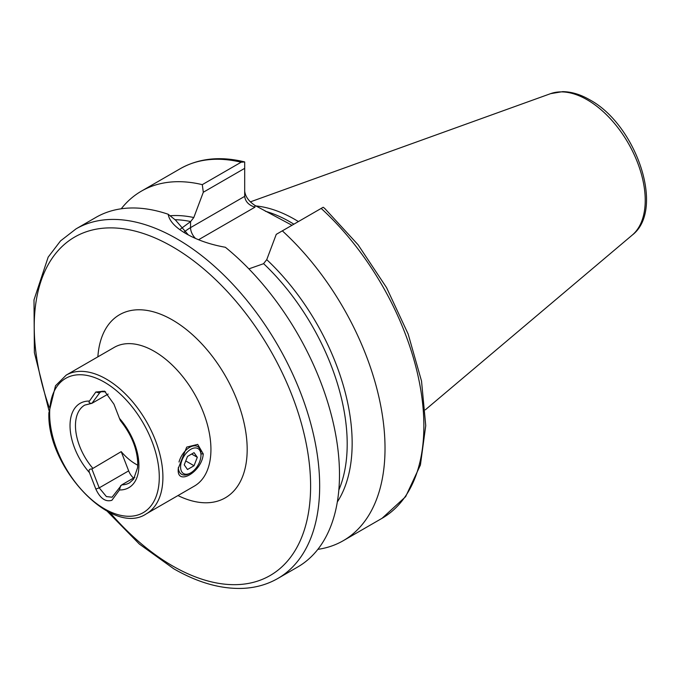 <?xml version="1.0" encoding="UTF-8"?>
<svg xmlns="http://www.w3.org/2000/svg" width="680" height="680" viewBox="0 0 680 680"><rect width="100%" height="100%" fill="white"/><g stroke="black" fill="none" stroke-linecap="round" stroke-linejoin="round"><path stroke-width="1.02" d="M178.313 468.273L186.719 447.108L197.702 444.38L203.235 453.883C202.343 471.835 175.941 487.092 178.313 468.273M137.751 465.179A44.855 25.891 60 0 1 121.201 451.639L91.894 469.004L99.212 487.866L106.403 496.579L112.081 497.208L121.703 484.883A44.855 25.891 -120 0 0 129.608 482.791L133.594 479.188L137.572 467.746L137.768 463.828C137.334 449.106 131.614 434.8 120.606 420.894M244.69 191.131C245.335 196.554 248.752 201.314 254.94 205.419L291.295 224.893M255.858 205.946A142.4 82.221 60 0 1 294.754 219.385A142.4 82.221 60 0 1 298.401 221.57M185.963 233.605L186.014 233.639C197.149 240.031 210.264 244.579 225.377 247.274A201.832 116.526 60 0 1 333.455 423.716A201.832 116.526 60 0 1 297.687 567.01L277.865 578.45A201.832 116.526 60 0 0 308.805 416.721A201.832 116.526 60 0 0 176.953 238.867A201.832 116.526 60 0 0 76.041 228.871L95.863 217.43A201.832 116.526 60 0 1 168.172 214.251L175.533 220.116L188.317 234.915M91.894 469.004C89.292 468.86 88.485 470.075 89.462 472.642L95.829 489.056C100.206 498.457 105.561 502.197 111.894 500.285L119.468 489.965L120.657 485.613M134.793 477.326L121.703 484.883M108.171 394.051L91.894 403.325L100.513 391.705L105.587 391.799M120.657 419.925C120.861 421.464 120.462 420.954 119.468 418.387L113.943 404.166L104.576 391.153L95.829 392.012L89.462 401.064C88.485 402.483 89.292 403.24 91.894 403.325L84.753 405.101A44.855 25.891 -120 0 0 75.463 425.637A44.855 25.891 -120 0 0 92.659 468.112M321.173 208.42L323.187 207.256L324.692 208.403L358.096 244.792L386.537 287.606L408.153 334.033L421.524 381.046L425.74 425.637L420.418 465.01L405.637 496.672L382.075 518.288A201.832 116.526 60 0 0 321.173 208.42L282.327 230.851A201.832 116.526 60 0 1 343.221 540.719A201.832 116.526 60 0 1 317.857 549.355M121.227 208.785A201.832 116.526 60 0 1 141.397 191.139A201.832 116.526 60 0 1 202.292 184.645L241.145 162.214L244.69 161.942L244.69 196.358C245.335 201.569 248.752 205.173 254.94 207.188L198.594 239.717M141.397 191.139L180.243 168.708C198.798 158.287 220.167 156 244.332 161.84L244.69 161.942M244.69 168.351L203.311 192.244L193.8 217.541L190.663 221.544L180.582 228.981M203.311 192.244L202.292 184.645M282.327 230.851L276.258 234.353L266.747 259.649A172.355 99.509 60 0 1 337.331 501.95M248.871 268.872L263.491 263.729L266.747 259.649M186.014 233.639C175.21 227.375 169.269 220.915 168.172 214.251M121.201 451.639L128.665 470.866A11.534 6.655 -120 0 0 133.543 478.048M179.019 462.009A16.023 9.248 -60 0 1 189.644 447.346A16.023 9.248 -60 0 1 197.65 446.556A16.023 9.248 -60 0 1 200.965 453.883L203.235 453.883M189.644 473.501L190.774 472.846A14.416 8.321 -60 0 1 180.582 466.964A14.416 8.321 -60 0 1 190.774 449.31A14.416 8.321 -60 0 1 200.965 455.192A14.416 8.321 -60 0 1 190.774 472.846L189.644 473.501A16.023 9.248 -60 0 1 181.628 474.3A16.023 9.248 -60 0 1 178.321 467.525M184.229 464.856L187.501 469.506L194.038 465.732L197.31 457.3L194.038 452.65L187.501 456.425L184.229 464.856M191.649 454.036L197.31 457.3M185.75 460.946L194.038 465.732M146.319 513.833L194.344 486.106A80.096 46.24 -120 0 0 210.936 449.438A80.096 46.24 -120 0 0 154.3 351.348A80.096 46.24 -120 0 0 114.257 347.378L66.232 375.105L55.505 385.755L48.892 412.82C46.555 467.1 112.115 537.123 146.319 513.833A80.096 46.24 -120 0 0 162.911 477.164A80.096 46.24 -120 0 0 127.95 396.567A80.096 46.24 -120 0 0 66.232 375.105M97.869 356.839A105.723 61.038 60 0 1 172.422 319.957A105.723 61.038 60 0 1 247.129 446.208A105.723 61.038 60 0 1 177.964 495.558M159.281 477.164A77.528 44.761 -120 0 0 104.465 382.211A77.528 44.761 -120 0 0 49.64 413.865A77.528 44.761 -120 0 0 104.465 508.818A77.528 44.761 -120 0 0 159.281 477.164M49.113 407.116A195.423 112.829 60 0 1 172.422 246.713A195.423 112.829 60 0 1 310.607 486.055A195.423 112.829 60 0 1 172.422 565.845A195.423 112.829 60 0 1 110.049 512.644M265.378 211.25A142.4 82.221 60 0 1 290.224 221.995A142.4 82.221 60 0 1 293.87 224.179M632.238 235.093C665.652 209.576 635.962 124.517 589.73 99.798C580.524 94.469 571.506 91.749 562.674 91.638L550.587 93.661A82.093 47.396 60 0 1 587.18 99.79A82.093 47.396 60 0 1 639.591 168.266A82.093 47.396 60 0 1 632.238 235.093L425.298 409.844M119.468 489.965A48.697 28.118 -120 0 0 138.898 465.392A48.697 28.118 -120 0 0 119.468 418.387M89.462 401.064A48.697 28.118 -120 0 0 70.031 425.637A48.697 28.118 -120 0 0 89.462 472.642M180.243 168.708A201.832 116.526 60 0 1 241.145 162.214M170.068 215.756A172.355 99.509 60 0 1 193.8 217.541M175.023 219.708A169.796 98.03 60 0 1 190.663 221.544M263.611 263.661A169.796 98.03 60 0 1 338.835 490.017M254.94 205.419L254.94 207.188M190.544 221.612L190.544 227.621L244.69 196.358M184.186 232.093A51.578 29.776 180 0 1 190.544 227.621A10.251 5.916 -120 0 0 195.475 238.4M128.665 470.866L99.212 487.866L95.829 489.056M102.229 391.17L99.212 392.912L95.829 392.012M107.151 511.19L139.349 544.051L173.748 568.777C197.948 582.709 221.068 589.237 243.117 588.361C255.858 587.741 267.444 584.435 277.865 578.45M343.221 540.719L382.075 518.288M550.587 93.661L250.342 201.875M48.934 410.346L34.374 352.614L34 299.872L48.169 257.125L60.52 240.916L76.041 228.871M200.965 455.192L200.965 453.883"/></g></svg>
